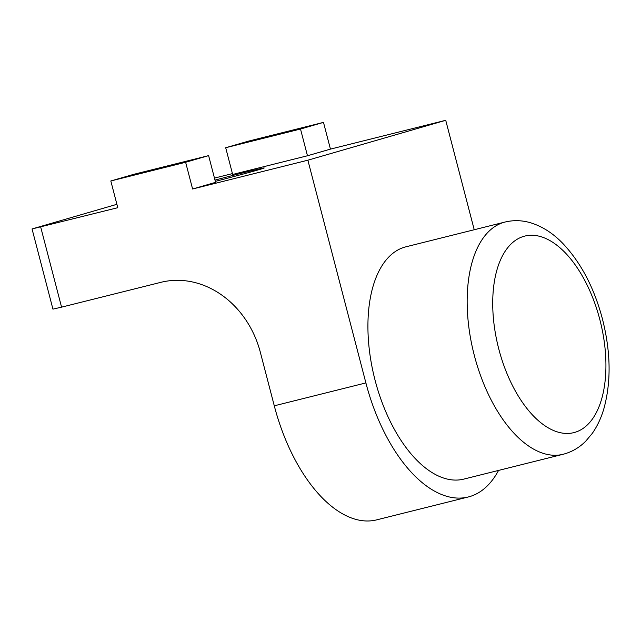 <?xml version="1.0" encoding="UTF-8"?>
<svg xmlns="http://www.w3.org/2000/svg" width="641" height="641" viewBox="0 0 641 641"><rect width="100%" height="100%" fill="white"/><g stroke="black" fill="none" stroke-linecap="round" stroke-linejoin="round"><path stroke-width="0.96" d="M375.081 380.257A119.699 62.153 76 0 0 463.836 479.099L563.078 454.293A119.699 62.153 -104 0 1 474.324 355.451A119.699 62.153 -104 0 1 505.036 222.042L405.793 246.849A119.699 62.153 76 0 0 375.081 380.257M215.32 181.379A41.433 0.673 -14.6 0 0 264.212 167.958A41.433 0.673 -14.6 0 0 244.798 172.421A41.433 0.673 -14.6 0 0 214.991 180.097M192.596 188.999L215.576 182.348L208.613 155.627L133.801 174.32L110.821 180.97L185.634 162.269L192.596 188.999L307.872 160.194L445.727 120.3L474.228 229.742M225.696 147.726L300.509 129.033L323.489 122.383L248.676 141.084L225.696 147.726L232.659 174.456L307.472 155.763L330.452 149.113L445.727 120.3M214.463 178.094L232.435 173.607M116.902 204.311L32.05 228.949L117.784 207.7L110.821 180.97M40.679 226.97L61.568 307.151L160.811 282.344A92.072 78.675 73.9 0 1 260.358 352.358L274.284 405.809L365.891 382.917L307.872 160.194M323.489 122.383L330.452 149.113M498.546 470.422A138.111 71.72 -104 0 1 468.299 496.967A138.111 71.72 -104 0 1 365.891 382.917M468.299 496.967L376.692 519.859A138.111 71.72 -104 0 1 274.284 405.809M61.568 307.151L52.939 309.13L32.05 228.949M300.509 129.033L307.472 155.763M185.634 162.269L208.613 155.627M498.778 348.976A101.286 52.594 76 0 0 574.857 432.355A101.286 52.594 76 0 0 599.872 319.731A101.286 52.594 76 0 0 523.801 236.353A101.286 52.594 76 0 0 498.778 348.976M563.078 454.293C571.732 452.041 579.272 447.682 585.698 441.216L592.188 433.508C597.324 426.209 601.266 417.788 604.006 408.237C611.274 381.403 610.745 351.621 602.42 318.906C594.127 287.665 580.834 262.417 562.534 243.147C552.919 233.22 542.326 226.441 530.748 222.828C522.159 220.248 513.593 219.991 505.036 222.042"/></g></svg>
